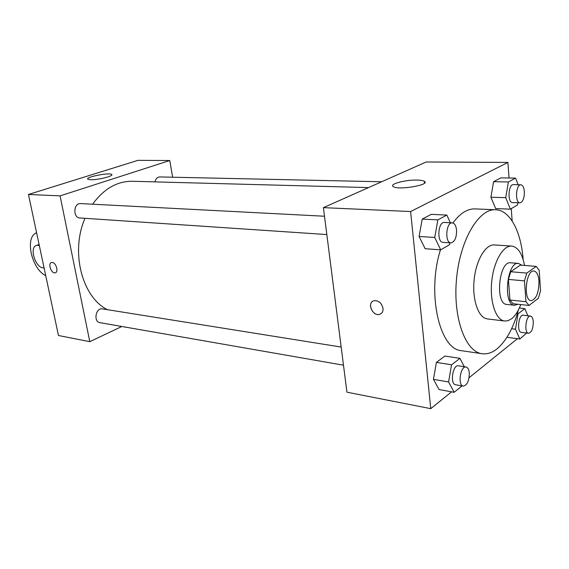 <?xml version="1.0" encoding="UTF-8"?>
<svg xmlns="http://www.w3.org/2000/svg" width="569" height="569" viewBox="0 0 569 569"><rect width="100%" height="100%" fill="white"/><g stroke="black" fill="none" stroke-linecap="round" stroke-linejoin="round"><path stroke-width="0.85" d="M538.985 281.178C538.893 292.715 536.283 299.209 531.147 300.667C522.996 300.617 525.92 269.557 533.935 271.029C536.752 271.626 538.43 275.005 538.985 281.178M536.24 266.392L526.78 273.092L524.49 280.88L525.955 301.712L529.028 305.453L538.366 298.291L540.55 290.674L539.213 270.296L536.24 266.392L520.322 265.118L510.713 271.726L526.78 273.092M510.713 271.726L508.409 279.415L509.959 300.019L513.089 303.725L529.028 305.453M521.816 265.239L518.473 263.404C506.837 261.306 502.712 305.162 514.532 305.269L517.946 304.251M514.532 305.269L506.716 304.415C494.795 304.287 498.899 260.687 510.635 262.793L518.473 263.404M509.959 300.019L525.955 301.712M508.409 279.415L524.49 280.88M524.511 265.453C522.25 253.518 517.982 247.067 511.716 246.085C503.017 245.275 493.508 261.825 491.673 282.004C489.717 302.167 495.969 320.198 504.667 321.023L508.103 320.667L511.531 318.796C515.165 315.923 518.252 311.179 520.784 304.557M511.716 246.085L494.369 244.933C485.513 244.115 475.89 260.431 474.084 280.346C472.149 300.247 478.557 318.078 487.405 318.925L504.667 321.023M523.146 259.556C521.176 231.747 510.052 210.146 495.663 209.748C478.828 208.496 460.101 239.769 456.544 278.696C452.782 317.602 465.342 351.82 482.121 353.733C487.128 354.402 492.071 352.794 496.965 348.904C506.246 341.051 513.394 328.057 518.409 309.92M482.121 353.733L461.623 350.696C439.567 349.757 426.579 293.59 440.449 249.827M452.903 222.97C459.987 213.368 467.334 208.681 474.959 208.908L495.663 209.748M464.261 366.735L459.958 358.356L444.901 356.038L436.402 362.382L433.443 379.338L439.09 389.573L454.147 392.29L462.028 385.896M450.356 222.763L446.814 215.061L431.259 214.349L422.205 219.093L419.09 236.476L425.143 248.71L440.683 249.848L449.531 244.684L449.851 242.828M509.035 178.005L507.904 162.435L410.612 211.54L430.761 408.656L451.601 391.835M469.098 377.709L517.427 338.69M512.164 221.028L511.261 208.631M518.146 184.74L515.571 178.118L500.869 177.869L493.572 181.689L490.919 197.208L495.649 208.581L510.357 209.164L517.477 205.004L517.854 202.749M507.904 162.435L426.195 161.973L323.398 207.642L346.934 392.19L430.761 408.656M323.398 207.642L410.612 211.54M417.034 180.081C420.662 180.167 423.108 180.586 424.36 181.333C430.968 184.875 398.037 190.459 393.236 186.596C388.862 184.157 405.37 179.69 417.034 180.081M383.022 308.334C383.229 311.442 382.112 313.448 379.672 314.344C372.617 316.777 366.607 302.53 373.94 300.759C378.598 300.361 381.621 302.886 383.022 308.334M380.775 313.846L379.672 314.337C373.321 316.599 366.969 304.33 372.88 301.214M107.441 309.685C82.149 297.246 70.257 251.975 84.973 218.311M92.598 204.207C103.864 188.801 117.079 181.162 132.257 181.276L368.52 187.592M381.635 181.767L159.69 176.938C157.3 177.094 155.707 178.744 154.917 181.881M343.491 365.191L99.931 322.659C93.174 321.841 95.77 307.452 102.406 308.882L341.18 347.054M326.826 234.563L79.923 217.97C72.683 217.856 73.465 202.841 80.677 203.588L324.494 216.234M89.788 341.67L121.837 326.485L89.788 341.67L60.094 195.878L89.788 341.67L58.465 335.511L28.45 194.47L60.094 195.878L169.79 160.522L60.094 195.878M169.79 160.522L172.635 177.222L169.79 160.522L137.947 160.344L28.45 194.47M515.571 178.118L508.373 181.988L505.72 197.671L510.357 209.164M519.952 202.827L512.491 202.564C507.342 202.856 508.252 184.072 513.366 184.641L520.848 184.804C522.783 185.131 523.957 187.393 524.369 191.589C524.39 198.204 522.918 201.945 519.952 202.827C514.845 203.119 515.777 184.235 520.848 184.804M500.869 177.869L493.572 181.689L490.919 197.208L505.72 197.671M490.919 197.208L495.649 208.581M493.572 181.689L508.373 181.988M446.814 215.061L437.853 219.876L434.737 237.472L440.683 249.848M450.933 242.899L443.023 242.366C436.622 242.465 438.023 221.604 444.368 222.451L452.291 222.863C454.61 223.261 456.025 225.68 456.558 230.111C456.63 237.686 454.759 241.953 450.933 242.899C444.574 242.999 445.989 222.017 452.291 222.863M431.259 214.349L422.205 219.093L419.09 236.476L434.737 237.472M419.09 236.476L425.143 248.71M422.205 219.093L437.853 219.876M527.868 315.767L524.817 308.633L518.003 313.86L515.471 329.202L519.838 339.01L526.666 333.036M528.565 333.278L521.332 332.346C516.56 332.182 518.579 314.237 523.26 315.233L530.5 316.072C532.051 316.428 532.982 318.306 533.288 321.698C533.217 328.569 531.638 332.424 528.565 333.278C523.829 333.114 525.863 315.084 530.5 316.072M511.616 328.718L515.471 329.202M506.943 337.289L519.838 339.01M519.333 308.028L524.817 308.633M517.299 313.782L518.003 313.86M459.958 358.356L451.544 364.8L448.592 381.963L454.147 392.29M463.266 386.109L455.605 384.772C449.766 384.253 452.711 364.38 458.408 365.803L466.068 367.026C467.839 367.474 468.92 369.43 469.304 372.894C469.233 380.817 467.22 385.227 463.266 386.109C457.469 385.597 460.413 365.604 466.068 367.026M444.901 356.038L436.402 362.382L433.443 379.338L448.592 381.963M433.443 379.338L439.09 389.573M436.402 362.382L451.544 364.8M90.585 179.719L87.868 179.214C84.71 177.187 109.497 172.265 111.652 174.463C114.341 175.928 97.896 180.06 90.585 179.719M52.291 262.451C56.139 262.636 58.842 272.224 55.221 272.8C51.359 274.009 47.54 263.205 51.58 262.487L52.291 262.451M51.359 262.558C47.625 263.71 51.509 273.988 55.221 272.8L55.449 272.729M36.601 232.778C24.488 236.981 31.466 268.888 45.733 275.681M44.062 267.843C35.74 269.229 28.486 246.768 36.843 245.324L39.304 245.459M424.531 183.104L424.36 181.333M111.652 174.463L111.759 175.039M36.843 245.324L39.097 244.514"/></g></svg>
